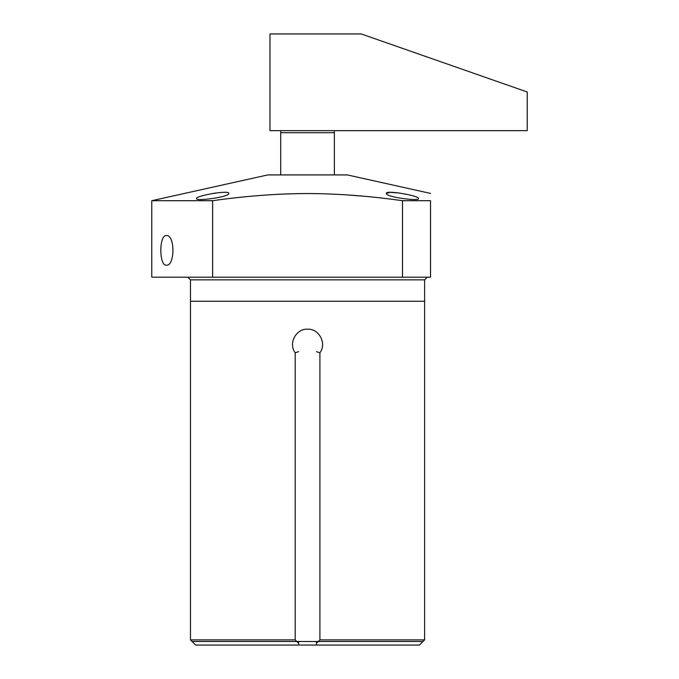 <?xml version="1.0" encoding="UTF-8"?>
<svg xmlns="http://www.w3.org/2000/svg" width="679" height="679" viewBox="0 0 679 679"><rect width="100%" height="100%" fill="white"/><g stroke="black" fill="none" stroke-linecap="round" stroke-linejoin="round"><path stroke-width="1.02" d="M319.902 639.89L424.613 639.89L419.452 645.05L316.49 645.05L316.49 643.268L319.902 639.89L319.902 352.791C327.04 343.472 318.986 328.492 307.553 329.196C296.095 328.5 288.066 343.481 295.195 352.791L295.195 639.89L298.607 643.268L298.607 645.05L195.645 645.05L190.485 639.89L295.195 639.89M298.607 645.05L316.49 645.05M316.482 351.646L319.902 352.791M316.49 641.485L316.49 643.268M298.616 351.646L295.195 352.791M212.612 277.193L151.765 277.193L151.765 200.704L212.612 200.704L212.612 277.193L430.537 277.193L430.537 200.704L402.486 200.704L402.486 277.193M345.382 194.788L361.754 196.053M276.489 194.381L289.161 193.829M166.363 265.2L166.363 265.2C158.996 266.16 158.988 234.603 166.363 235.554L166.363 235.554C175.114 234.594 175.123 266.151 166.363 265.2M402.486 200.704C369.554 196.027 337.913 193.642 307.553 193.532C276.701 193.676 245.051 196.07 212.612 200.704M430.537 193.413L347.3 174.919L267.798 174.919L151.765 200.704M196.537 198.54C195.705 195.747 230.071 189.687 228.764 193.49C229.587 197.003 195.306 201.604 196.537 198.54M215.557 193.031L213.011 193.43M430.537 200.704C430.537 191.045 430.537 191.045 430.537 200.704M386.334 193.49C385.146 189.696 419.266 195.722 418.561 198.54C419.681 201.595 385.604 197.02 386.334 193.49L390.06 192.344L399.541 193.031M334.323 130.657L334.382 132.702L280.716 132.702L280.716 174.919M329.137 33.958L285.961 33.958M298.607 641.485L298.607 643.268M423.017 641.485L192.081 641.485M190.485 301.255L424.613 301.255M269.987 33.958L269.987 130.657L527.235 130.657L527.235 91.979L361.27 33.958L269.987 33.958M505.49 84.374L504.735 84.111M503.495 83.678L501.823 83.093M499.778 82.38L497.469 81.573M485.264 77.304L486.512 77.737M488.184 78.323L490.23 79.044M492.538 79.85L494.999 80.708M424.613 639.89L424.613 279.858L190.485 279.858L190.485 639.89M190.485 279.858L187.82 277.193M334.382 132.702L334.382 174.919M280.775 130.657L280.716 132.702M424.613 279.858L427.278 277.193"/></g></svg>
